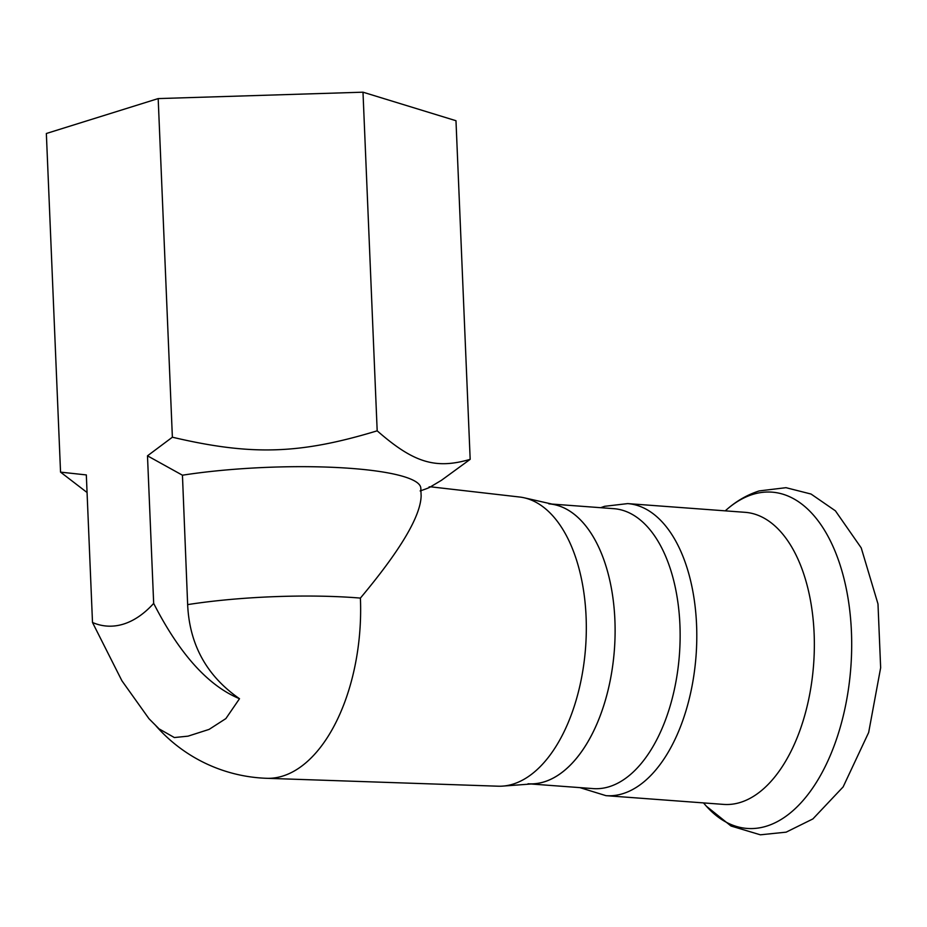 <?xml version="1.0" encoding="UTF-8"?>
<svg xmlns="http://www.w3.org/2000/svg" width="927" height="927" viewBox="0 0 927 927"><rect width="100%" height="100%" fill="white"/><g stroke="black" fill="none" stroke-linecap="round" stroke-linejoin="round"><path stroke-width="1.39" d="M605.957 795.656A146.431 79.479 94.2 0 0 696.073 655.516A146.431 79.479 94.2 0 0 627.66 503.604L745.215 512.33A146.431 79.479 94.2 0 1 813.628 664.253A146.431 79.479 94.2 0 1 723.512 804.393L605.957 795.656L579.862 787.614M548.842 503.848A140.348 76.176 94.2 0 1 614.416 649.456A140.348 76.176 94.2 0 1 528.042 783.767M551.913 504.068L613.883 508.68A140.348 76.176 94.2 0 1 679.445 654.288A140.348 76.176 94.2 0 1 593.083 788.599L531.113 783.999M92.503 622.492A145.029 78.714 -85.8 0 0 153.673 603.396L147.486 455.829L172.376 437.208C251.576 455.806 299.757 454.3 377.185 430.823C413.627 462.758 435.493 469.468 470.174 459.34L455.98 120.719L362.99 92.19L158.181 98.586L46.35 133.5L60.545 472.133L86.327 474.925L92.503 622.492L121.912 680.766L148.992 718.726L158.517 728.298M153.673 603.396C179.514 653.941 208.123 685.713 239.502 698.715L225.864 718.599L209.096 729.398L188.042 736.154L174.346 737.544L159.201 728.935M147.486 455.829L182.445 475.203L187.648 604.613C189.444 644.624 206.733 675.992 239.502 698.715M502.724 786.108A145.029 78.714 -85.8 0 0 513.071 784.103A145.029 78.714 -85.8 0 0 586.131 637.857A145.029 78.714 -85.8 0 0 524.149 497.787L554.949 504.752A140.348 76.176 -85.8 0 1 614.925 640.302A140.348 76.176 -85.8 0 1 544.23 781.832A140.348 76.176 -85.8 0 1 534.207 783.767L502.724 786.108A145.029 78.714 -85.8 0 1 498.054 786.2L266.721 778.298A154.299 83.754 -85.8 0 0 266.779 778.309A154.299 83.754 -85.8 0 0 282.7 776.073A154.299 83.754 -85.8 0 0 360.394 598.089C400.325 550.406 420.568 516.351 421.136 495.922L420.812 488.17A154.38 27.231 177.6 0 0 339.606 467.66A154.38 27.231 177.6 0 0 182.445 475.203M429.12 486.872C431.739 486.663 428.749 488.019 420.151 490.928M470.174 459.34L441.403 480.337L429.896 487.196M87.057 492.504L60.545 472.133M524.149 497.787A145.029 78.714 -85.8 0 0 519.549 497.011L430.557 486.802M158.181 98.586L172.376 437.208M362.99 92.19L377.185 430.823M725.204 510.847L727.301 509.05A168.587 91.506 94.2 0 1 752.678 494.439A168.587 91.506 94.2 0 1 848.205 690.673A168.587 91.506 94.2 0 1 705.308 804.995L703.5 802.909M187.648 604.613A154.38 27.231 -2.4 0 1 360.394 598.089M727.301 509.05C736.977 500.684 747.602 494.647 759.167 490.928L785.992 487.683L811.055 494.045L835.401 510.823L861.229 547.903L877.985 603.929L880.65 667.764L868.669 732.469L843.13 786.919L812.898 818.923L786.142 832.156L760.36 834.81L731.009 826.015L706.42 806.247M627.66 503.604L604.647 506.304L600.661 507.695M156.084 725.992A154.38 154.38 0 0 0 266.906 778.309"/></g></svg>
